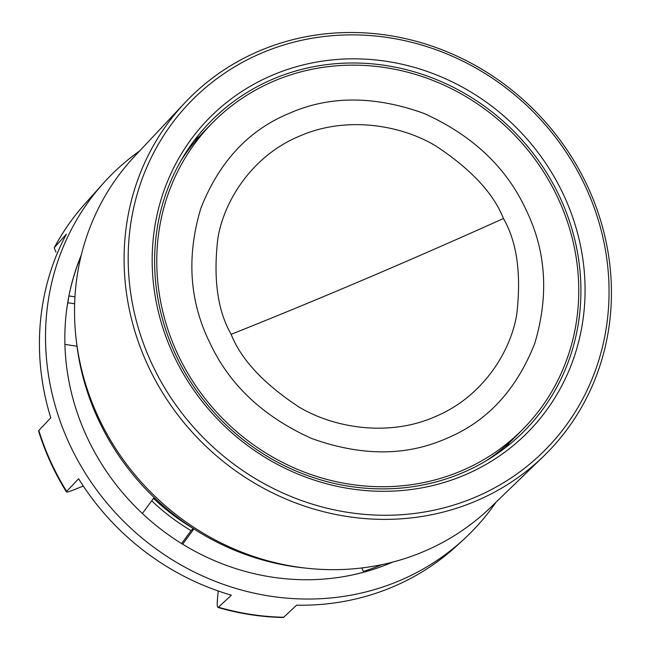 <?xml version="1.0" encoding="UTF-8"?>
<svg xmlns="http://www.w3.org/2000/svg" width="650" height="650" viewBox="0 0 650 650"><rect width="100%" height="100%" fill="white"/><g stroke="black" fill="none" stroke-linecap="round" stroke-linejoin="round"><path stroke-width="0.97" d="M76.546 342.404A245.123 228.686 44.6 0 0 305.411 568.067M209.966 343.054C189.41 301.567 186.363 256.669 200.817 208.357C219.229 161.647 248.779 129.943 289.469 113.246C329.664 95.55 374.498 95.615 423.987 113.441C472.128 135.127 505.993 166.928 525.574 208.829C546.122 250.307 549.169 295.206 534.714 343.525C516.303 390.236 486.753 421.931 446.062 438.628C405.868 456.332 361.034 456.267 311.545 438.433C263.404 416.747 229.539 384.954 209.966 343.054M231.14 334.319C217.579 310.692 213.143 278.761 217.839 238.518C224.226 199.485 253.248 155.139 299.739 136.045C345.694 115.83 400.286 124.605 435.687 145.868C470.941 169.122 493.529 193.334 503.457 218.514C517.01 242.133 521.446 274.072 516.758 314.316C510.372 353.348 481.341 397.686 434.858 416.788C388.903 437.003 334.311 428.22 298.902 406.965C263.656 383.703 241.069 359.491 231.14 334.319A1063.327 137.183 -25.7 0 0 503.457 218.514M184.738 102.944L134.753 156.154A250.088 233.318 44.6 0 0 124.621 461.589A250.088 233.318 44.6 0 0 424.036 551.403A250.088 233.318 44.6 0 0 490.823 507.236L543.327 456.503A251.859 234.967 -135.4 0 1 476.076 500.988A251.859 234.967 -135.4 0 1 149.484 368.769A251.859 234.967 -135.4 0 1 184.738 102.944A251.859 234.967 -135.4 0 1 259.456 50.895A251.859 234.967 -135.4 0 1 586.048 183.105A251.859 234.967 -135.4 0 1 543.327 456.503M153.237 366.673A248.503 231.839 -135.4 0 1 261.755 53.024A248.503 231.839 -135.4 0 1 584.001 183.479A248.503 231.839 -135.4 0 1 475.483 497.12A248.503 231.839 -135.4 0 1 153.237 366.673M464.823 474.971A223.714 208.715 -135.4 0 1 174.728 357.533A223.714 208.715 -135.4 0 1 272.415 75.172A223.714 208.715 -135.4 0 1 562.518 192.611A223.714 208.715 -135.4 0 1 464.823 474.971M273.024 79.072A220.318 205.546 44.6 0 0 209.259 122.915A220.318 205.546 44.6 0 0 198.006 392.673A220.318 205.546 44.6 0 0 462.507 472.802A220.318 205.546 44.6 0 0 523.006 432.274A220.318 205.546 44.6 0 0 538.972 161.224A220.318 205.546 44.6 0 0 273.024 79.072M199.493 136.305A219.765 205.034 44.6 0 0 194.407 140.319M273.983 81.079A218.075 203.45 -135.4 0 1 536.518 161.395A218.075 203.45 -135.4 0 1 523.055 429.049A218.075 203.45 -135.4 0 1 461.549 470.803A218.075 203.45 -135.4 0 1 199.014 390.488A218.075 203.45 -135.4 0 1 212.485 122.826A218.075 203.45 -135.4 0 1 273.983 81.079M523.055 429.049L516.214 435.988A218.075 203.45 -135.4 0 1 485.875 460.972M505.814 447.371A219.765 205.034 44.6 0 0 509.754 442.227M181.09 160.452A218.075 203.45 -135.4 0 1 205.644 129.764L212.485 122.826M54.348 247.609L54.202 247.821C62.627 232.001 72.792 217.441 84.687 204.141A252.241 235.332 44.6 0 0 54.348 247.609L66.381 234.146A253.126 236.153 44.6 0 0 50.773 417.836L38.813 430.454A252.241 235.332 44.6 0 0 66.657 491.384L78.618 478.766A253.126 236.153 44.6 0 0 144.519 551.281A253.126 236.153 44.6 0 0 231.376 595.197L218.099 607.498C239.606 613.738 261.373 617.069 283.408 617.5L296.571 605.183A253.126 236.153 44.6 0 0 456.893 545.699L463.718 539.419A253.573 236.576 -135.4 0 1 150.792 545.001A253.573 236.576 -135.4 0 1 102.96 183.706A253.573 236.576 -135.4 0 1 139.718 150.873M345.142 576.363A233.244 217.612 44.6 0 0 363.699 572.171L361.782 567.962M363.366 571.431A228.215 212.916 44.6 0 0 381.989 564.622M392.673 562.096A233.61 217.945 -135.4 0 1 345.394 576.322A233.61 217.945 -135.4 0 1 161.826 529.953A233.61 217.945 -135.4 0 1 67.73 302.543A233.61 217.945 -135.4 0 1 81.282 255.068M151.686 500.809A207.09 193.204 44.6 0 0 170.064 516.474A207.09 193.204 44.6 0 0 191.067 530.652L193.204 528.483A207.09 193.204 -135.4 0 1 172.201 514.304A207.09 193.204 -135.4 0 1 153.498 498.339M496.039 502.198A253.573 236.576 -135.4 0 1 463.718 539.419M283.904 617.256A252.241 235.332 44.6 0 1 218.709 607.271C217.474 608.01 217.002 606.003 217.303 601.25L218.172 590.98M83.289 486.029L72.028 490.531C67.681 492.188 65.894 492.473 66.657 491.384L66.422 491.912C54.47 472.664 45.183 452.343 38.553 430.95L38.813 430.454M54.202 247.821L55.965 252.07M81.087 255.873A233.244 217.612 44.6 0 0 68.941 295.929L67.836 302.738A228.215 212.916 44.6 0 0 67.129 306.418M193.871 528.913L182.65 544.221M181.594 543.571L191.067 530.652M142.374 513.5L154.107 497.502M77.009 346.239L64.919 344.386M67.836 302.738L74.644 303.786M68.941 295.929L74.961 296.847M84.687 204.141L102.96 183.706"/></g></svg>
